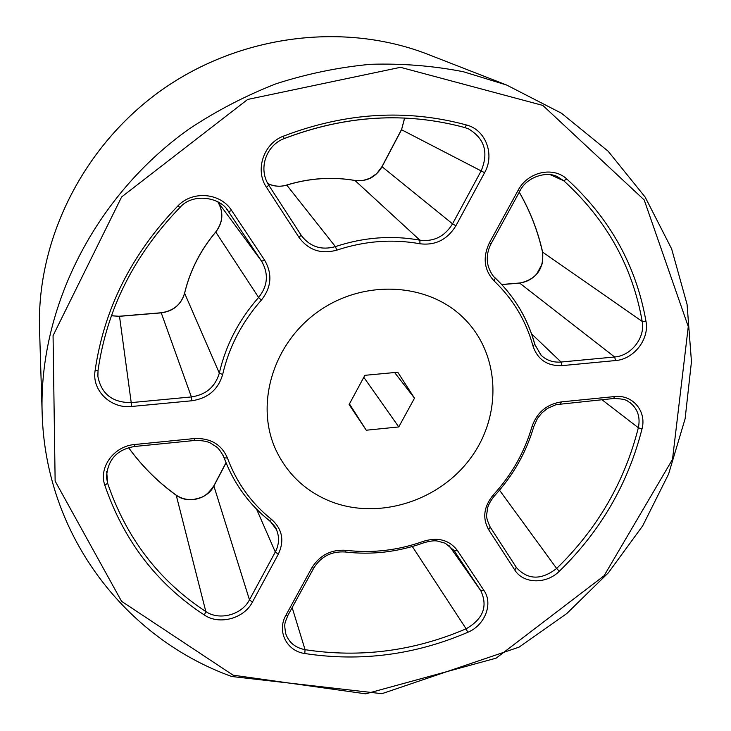 <?xml version="1.0" encoding="UTF-8"?>
<svg xmlns="http://www.w3.org/2000/svg" width="731" height="731" viewBox="0 0 731 731"><rect width="100%" height="100%" fill="white"/><g stroke="black" fill="none" stroke-linecap="round" stroke-linejoin="round"><path stroke-width="1.1" d="M328.091 500.424C375.972 520.792 437.65 502.316 469.96 458.986C502.572 415.884 500.653 353.566 463.006 317.428C427.333 282.632 363.672 279.187 318.405 311.406C272.928 343.305 254.891 404.453 275.779 449.702C286.835 473.158 304.279 490.072 328.091 500.424C375.972 520.792 437.65 502.316 469.96 458.986C502.572 415.884 500.653 353.566 463.006 317.428C427.333 282.632 363.672 279.187 318.405 311.406C272.928 343.305 254.891 404.453 275.779 449.702C286.835 473.158 304.279 490.072 328.091 500.424M366.249 430.221L398.751 426.941L414.504 398.176L397.774 372.234L364.87 375.323L349.107 404.545L366.249 430.221L349.445 403.914M398.751 426.941L363.8 377.297M414.504 398.176L394.612 372.536M559.288 571.277C546.231 584.471 523.222 583.877 514.788 570.006L488.673 529.747C482.222 518.105 483.785 506.464 493.37 494.832C511.7 474.839 524.566 452.096 531.985 426.602C536.938 412.476 546.715 404.243 561.307 401.895L614.488 396.577C632.699 394.292 646.825 411.297 642.001 428.969C628.057 483.785 600.489 531.218 559.288 571.277L556.647 568.462C597.364 528.851 624.603 481.948 638.346 427.754L601.915 399.683M645.994 321.375C649.548 339.166 633.786 359.314 615.593 360.547L561.984 365.637C547.3 366.149 537.632 359.615 532.981 346.028C526.11 320.918 513.162 299.226 494.138 280.951C484.096 270.114 482.515 257.422 489.395 242.866L518.069 190.389C527.544 171.922 553.056 166.083 566.763 178.976C609.818 218.222 636.235 265.691 645.994 321.375L642.202 321.412C632.498 266.395 606.355 219.519 563.784 180.795L550.224 174.672M304.79 653.523C286.607 651.074 276.656 631.2 285.931 615.21L311.817 567.841C319.776 555.185 331.18 549.337 346.037 550.306C372.317 553.413 398.194 550.388 423.678 541.223C438.116 536.91 449.373 540.017 457.442 550.544L483.995 590.529C493.388 603.824 484.836 625.38 467.712 632.333C414.925 654.939 360.621 662.003 304.79 653.523L305.055 649.676C360.237 658.11 413.92 651.157 466.113 628.815L412.33 546.505M104.835 485.274C98.402 467.392 114.027 446.038 134.705 444.512L194.318 438.554C210.455 437.924 221.484 444.384 227.405 457.953C236.652 482.798 251.437 503.339 271.768 519.586C282.394 529.29 284.578 540.839 278.292 554.235L252.414 602.106C244.044 618.6 219.263 625.297 204.351 615.027C157.001 584.051 123.822 540.794 104.835 485.274L107.621 483.264C126.335 538.126 159.066 580.889 205.831 611.555L176.244 495.28C157.896 482.067 142.006 466.204 128.574 447.692M466.506 124.992C485.841 129.816 494.978 154.68 484.598 172.699L455.906 225.76C447.354 239.64 435.365 245.643 419.941 243.77C392.401 238.799 364.696 240.919 336.845 250.13C321.128 254.443 308.519 250.212 299.025 237.447L266.559 187.419C254.699 170.305 263.462 143.44 283.482 136.13C345.544 112.464 406.555 108.755 466.506 124.992L464.733 127.541C405.568 111.56 345.379 115.224 284.167 138.552M177.953 205.868C192.637 190.234 220.698 192.874 231.645 210.51L264.649 260.209C272.581 274.052 271.475 287.365 261.332 300.139C241.897 322.261 229.004 347.051 222.653 374.528C218.24 389.577 207.979 398.322 191.887 400.762L131.744 406.473C110.975 409.013 91.814 390.646 95.057 370.864C104.012 308.838 131.644 253.84 177.953 205.868L179.917 207.43M499.501 490.181L556.647 568.462C541.379 580.24 528.02 580.003 516.561 567.759L516.534 567.722M519.275 192.171C530.149 211.058 537.934 231.051 542.63 252.14L642.202 321.412C645.464 337.576 631.155 355.878 614.616 356.984L519.659 283.107L501.786 284.587M292.162 607.58L305.055 649.676C295.16 647.739 288.699 642.357 285.684 633.53C284.094 623.077 284.386 624.384 287.932 615.319L285.931 615.21M271.768 519.586L269.346 520.554C249.901 505.057 235.409 485.603 225.842 462.202L223.467 456.107M106.68 471.458L107.621 483.264L106.424 476.968M419.941 243.77L419.896 240.179L354.983 180.493C332.267 176.619 309.524 178.154 286.753 185.089L335.392 246.612C363.718 237.255 391.889 235.108 419.896 240.179C433.876 241.906 444.759 236.46 452.544 223.841L481.181 170.826C488.811 152.596 484.653 138.643 468.699 128.985L468.151 128.738M261.332 300.139L258.61 297.462L215.773 232.038C200.422 250.313 190.033 270.717 184.614 293.241L219.318 373.112C225.751 345.178 238.854 319.959 258.61 297.462C267.82 285.885 268.816 273.805 261.597 261.205L227.286 209.779M566.763 178.976L563.784 180.795L557.625 176.783M534.864 344.676L541.232 355.367C546.633 360.41 553.239 362.64 561.061 362.037L614.616 356.984L615.593 360.547M542.63 252.14C543.983 269.081 536.326 279.397 519.659 283.107L519.412 283.025C526.521 282.175 532.351 279.059 536.892 273.677L541.927 264.366C542.795 262.877 542.978 258.728 542.475 251.93L542.63 252.14M301.647 235.939L301.912 236.314C310.593 246.977 321.759 250.413 335.392 246.612L336.845 250.13M404.672 118.038L401.538 129.734L382.048 166.741C375.771 177.231 366.752 181.818 354.983 180.493L354.882 180.438C332.157 176.573 309.414 178.099 286.662 185.044L286.753 185.089C280.165 187.035 273.833 186.515 267.747 183.527M98.027 370.398L97.89 376.438C101.326 393.963 112.464 402.69 131.315 402.607L191.385 396.933C205.987 394.749 215.298 386.809 219.318 373.112L222.653 374.528M264.649 260.209L261.597 261.205L217.747 201.729C223.796 212.191 223.138 222.297 215.773 232.038L215.746 231.946C200.413 250.203 190.023 270.598 184.596 293.122L184.614 293.241C181.197 304.626 173.411 311.159 161.268 312.859L119.509 316.322L111.386 315.783M204.351 615.027L205.831 611.555C219.364 620.902 241.87 614.844 249.463 599.831L275.295 552.006C279.169 544.494 279.562 537.047 276.464 529.664L270.415 521.45M226.089 462.814L213.827 486.106C207.357 499.236 187.785 504.061 176.244 495.28L176.116 495.079C181.672 498.798 187.712 500.214 194.236 499.319C200.915 497.382 205.1 498.204 213.836 485.85L249.463 599.831L252.414 602.106M227.405 457.953L224.207 457.926L223.905 457.122C217.893 445.919 216.202 447.116 211.606 443.744C208.116 441.405 202.341 440.327 194.282 440.51L194.318 438.554M467.712 632.333L466.113 628.815C483.1 619.056 488.016 606.401 480.879 590.858L453.896 550.315M642.001 428.969L638.346 427.754C640.493 417.401 637.816 409.113 630.323 402.882L630.131 402.735M233.098 675.17L365.71 693.829L496.157 658.147L604.089 575.763L672.502 459.379L688.273 326.593L644.194 199.947L542.813 105.419L400.487 67.316L247.681 99.443L121.629 196.95L53.061 335.648L55.136 481.099L121.565 601.311L233.098 675.17M428.22 54.459C344.804 21.839 240.709 34.348 161.916 89.886C83.252 145.588 36.669 239.512 39.538 329.041C36.678 239.448 83.261 145.524 161.916 89.858C240.682 34.339 344.758 21.82 428.22 54.459L506.592 85.015L561.472 113.223L608.137 151.207L645.153 197.087L671.615 248.823L687.067 304.352L691.462 361.644L685.111 418.79L668.591 474.063L642.686 525.863L608.375 572.784L566.763 613.574L519.065 647.136L381.929 693.682L231.745 676.504C126.472 638.784 45.423 536.179 42.151 413.116C38.706 308.053 94.728 195.771 189.393 128.775C216.888 110.573 245.89 95.542 276.382 83.663C307.413 73.712 338.818 67.261 370.59 64.301C402.242 63.341 433.145 65.817 463.326 71.72L506.592 85.015M490.19 527.069L516.26 567.302L514.788 570.006M531.574 333.866L561.061 362.037L561.984 365.637M494.138 280.951L495.316 278.054C514.633 296.649 527.773 318.698 534.736 344.219L532.981 346.028M457.442 550.544L454.326 550.946L453.604 549.922M448.907 545.363L480.879 590.858L483.995 590.529M278.292 554.235L275.295 552.006L256.572 509.151M484.598 172.699L401.538 129.734L404.572 118.029M401.447 129.67L381.966 166.65L452.544 223.841L455.906 225.76M266.559 187.419L268.716 185.126L301.081 235.09L268.706 185.117M231.645 210.51L228.62 211.624L226.272 208.545M191.887 400.762L191.385 396.933L161.204 312.758C173.494 310.94 181.288 304.398 184.596 293.122L184.66 293.04M111.423 315.691L119.509 316.322L131.744 406.473M381.966 166.65L376.757 173.567L369.685 178.41L362.887 180.502L354.791 180.456M267.729 183.499C274.061 186.487 280.375 186.999 286.662 185.044L286.625 185.126M217.737 201.729C223.787 211.826 223.119 221.895 215.746 231.946L215.846 231.955M533.84 426.401L531.985 426.602M561.307 401.895L560.586 403.823M614.488 396.577L613.684 398.505M494.631 495.682L493.37 494.832M630.314 402.872C627.097 401.529 628.477 398.925 613.766 398.496L556.081 404.645L547.519 408.401L541.909 412.887L537.44 418.443L533.822 426.465C526.274 452.343 513.208 475.424 494.613 495.7C490.273 500.982 487.815 505.678 487.239 509.772C487.212 515.355 484.525 514.697 490.209 527.088L488.673 529.747M489.395 242.866L491.15 243.615M518.069 190.389L519.778 191.248C526.375 177.012 546.66 170.707 557.643 176.792M423.916 542.749L423.678 541.223M345.059 551.969L346.037 550.306M313.818 567.96L311.817 567.841M287.968 615.255L313.791 568.024C320.982 556.501 331.435 551.147 345.123 551.978C371.823 555.121 398.093 552.033 423.943 542.731C430.066 540.986 434.561 540.428 437.44 541.059L445.307 543.252L454.024 550.498M194.282 440.51L134.778 446.467L134.705 444.512M299.025 237.447L301.081 235.09L301.912 236.314M283.482 136.13L284.057 138.598M95.057 370.864L98.045 370.27M42.151 413.116L39.538 329.041M276.309 529.326L276.464 529.664C276.61 528.476 274.289 525.507 269.501 520.746C249.993 505.203 235.437 485.686 225.842 462.202L222.864 454.856M519.778 191.248L491.141 243.633C487.166 251.318 486.261 259.03 488.409 266.769C490.638 272.626 492.932 276.391 495.316 278.054C514.706 296.713 527.892 318.844 534.873 344.465L540.922 355.056M227.661 210.263C219.949 197.407 192.774 192.445 179.917 207.503C134.193 254.872 106.9 309.158 98.045 370.343L97.853 376.017M542.475 251.93C537.806 230.932 530.057 211.031 519.248 192.216M519.412 283.025L501.694 284.487M128.61 447.683C141.997 466.113 157.832 481.912 176.116 495.079M213.836 485.85L226.034 462.677M119.473 316.221L161.204 312.758M490.209 527.088L516.561 567.759M106.47 477.599C107.494 459.781 116.923 449.41 134.778 446.467M268.716 185.126C257.476 167.573 267.29 144.637 284.14 138.625C345.425 115.26 405.641 111.569 464.779 127.559L468.699 128.976"/></g></svg>
